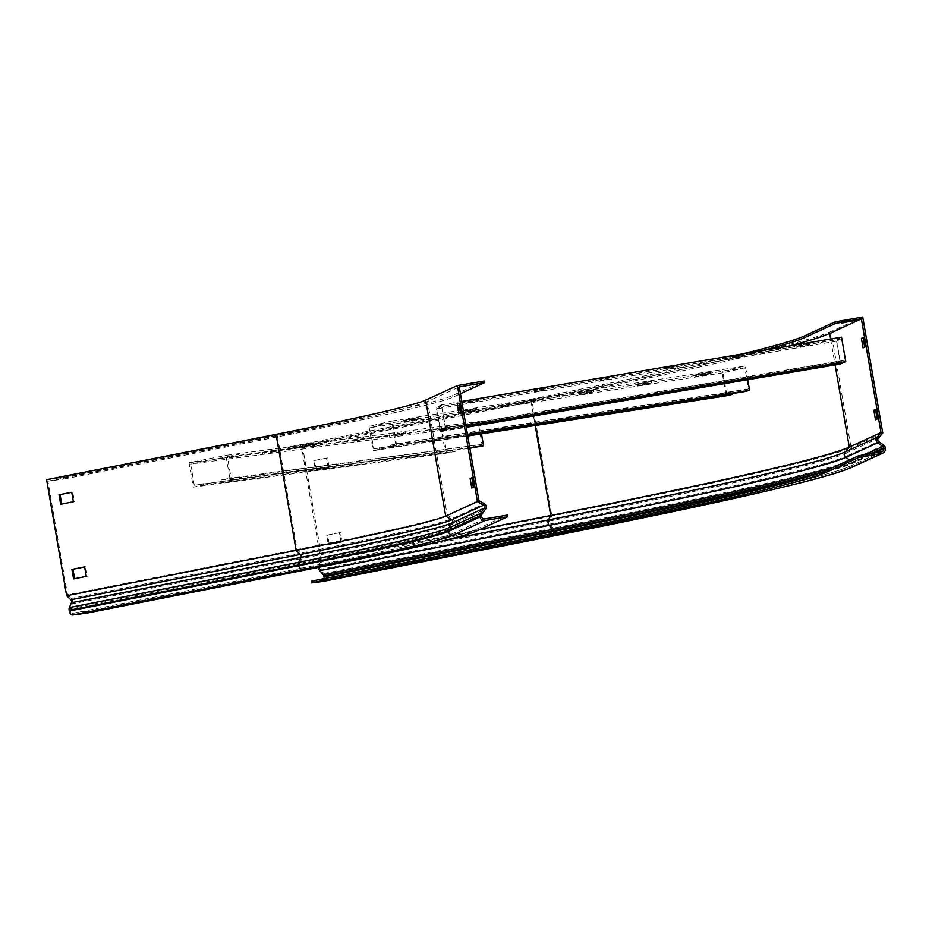 <?xml version="1.0" encoding="UTF-8"?>
<svg xmlns="http://www.w3.org/2000/svg" width="932" height="932" viewBox="0 0 932 932"><rect width="100%" height="100%" fill="white"/><g stroke="black" fill="none" stroke-linecap="round" stroke-linejoin="round"><path stroke-width="0.7" stroke-dasharray="4.66 3.5" d="M87.049 613.081L86.769 611.45L316.251 566.132A440.766 13.246 170.2 0 0 475.809 529.586L507.521 515.047M67.465 596.527L67.908 595.198L71.24 598.449A3.716 2.318 -101.2 0 1 72.312 603.819L70.296 608.631A2.062 1.282 78.8 0 0 70.168 610.122L70.308 610.879A2.749 1.713 78.8 0 0 72.475 613.373L86.769 611.45M46.6 479.689L63.621 477.417L63.9 479.036L47.905 481.18L67.535 594.826L297.017 549.507A414.868 12.465 170.2 0 0 447.197 515.105L452.661 518.32A3.716 3.693 -114.6 0 1 453.826 523.679L450.179 528.863L481.902 514.324M63.621 477.417L293.102 432.099A440.766 13.246 170.2 0 0 452.649 395.541L484.372 381.013M63.9 479.036L293.382 433.73A440.766 13.246 170.2 0 0 452.929 397.172L460.455 393.723M478.908 500.577L447.197 515.105L427.567 401.459L459.278 386.931M460.42 412.725L462.249 412.363L460.618 402.857L459.068 403.568M473.316 487.343L475.145 486.982L473.503 477.475L471.953 478.186M47.905 481.18L277.387 435.873A414.868 12.465 170.2 0 0 427.567 401.459M74.583 578.69L87.282 576.244L85.651 566.749L84.637 566.947M61.698 504.072L74.397 501.626L72.754 492.131L71.752 492.329M74.397 501.626L73.383 501.765M72.754 492.131L71.741 492.271M61.71 504.13L60.685 504.27M87.282 576.244L86.268 576.384M85.651 566.749L84.626 566.889M74.595 578.749L73.581 578.889M475.145 486.982L473.526 487.25M473.503 477.475L471.883 477.755M473.386 487.786L471.767 488.053M462.249 412.363L460.629 412.631M460.618 402.857L458.998 403.137M460.501 413.167L458.882 413.435M194.275 485.257L190.617 464.089L226.15 457.076L229.808 478.233L221.024 479.968L221.315 481.599L231.357 479.619L227.14 455.189L189.068 462.715L193.285 487.133L445.473 453.313L455.515 451.321L455.235 449.702L194.275 485.257L455.235 449.702M203.048 483.522L203.327 485.153L193.285 487.133M481.483 433.858L479.328 421.369L441.255 428.883L445.473 453.313M221.024 479.968L481.995 444.413L478.337 423.245L442.805 430.269L446.463 451.426M481.995 444.413L229.808 478.233M473.491 447.779L473.211 446.148M221.315 481.599L469.879 448.257M231.357 479.619L469.763 447.64M227.14 455.189L479.328 421.369M270.233 450.89L280.474 448.793L270.233 450.89L270.513 452.509L280.753 450.424L270.513 452.509M228.55 456.482L238.778 454.385L228.55 456.482L228.829 458.101L239.058 456.016L228.829 458.101M189.068 462.715L441.255 428.883M311.929 445.298L322.157 443.201L311.929 445.298L312.208 446.929L322.437 444.832L312.208 446.929M353.612 439.706L363.853 437.609L353.612 439.706L353.904 441.337L364.132 439.24L353.904 441.337M395.308 434.114L405.537 432.017L395.308 434.114L395.587 435.745L405.828 433.648L395.587 435.745M437.003 428.522L447.232 426.425L437.003 428.522L437.283 430.153L447.511 428.056L437.283 430.153M203.327 485.153L455.515 451.321M442.805 430.269L190.617 464.089M478.337 423.245L226.15 457.076M444.11 428.289L844.077 360.602L845.289 360.055L841.631 338.887L836.715 341.135L840.373 362.303L440.405 429.978L436.747 408.822L441.663 406.573L445.321 427.73L444.11 428.289L444.389 429.92L445.776 429.279L441.558 404.861L436.293 407.272L440.51 431.691L466.256 427.334M441.617 429.431L441.908 431.05L440.51 431.691M841.526 337.174L836.26 339.586L840.478 364.004M841.584 361.744L841.747 362.676M845.289 360.055L445.321 427.73M844.357 362.233L844.077 360.602M444.389 429.92L466.07 426.25M445.776 429.279L466 425.854M441.558 404.861L461.783 401.436M543.601 388.528L534.118 390.147L544.789 387.968L543.601 388.528L543.88 390.147L534.409 391.766L543.88 390.147M477.475 399.712L468.004 401.331L478.675 399.152L477.475 399.712L477.755 401.343L468.283 402.962L477.755 401.343M436.293 407.272L836.26 339.586M609.714 377.332L600.243 378.951L610.914 376.773L609.714 377.332L609.994 378.963L600.523 380.582L609.994 378.963M675.84 366.148L666.368 367.767L677.04 365.589L675.84 366.148L676.119 367.767L666.648 369.387L676.119 367.767M741.965 354.952L732.482 356.572L743.154 354.393L741.965 354.952L742.245 356.583L732.773 358.203L742.245 356.583M743.433 356.024L743.154 354.393L743.41 356.047M808.079 343.768L798.608 345.388L809.279 343.209L808.079 343.768L808.359 345.399L798.887 347.019L808.359 345.399M809.279 343.209L809.535 344.863L809.279 343.209M441.908 431.05L466.198 426.949M840.373 362.303L440.405 429.978M836.715 341.135L436.747 408.822M841.631 338.887L441.663 406.573M390.182 445.135L743.119 390.193L748.524 388.959L744.878 367.791L722.987 372.812L726.645 393.968L373.697 448.909L370.039 427.741L391.277 422.872L391.929 422.732L395.587 443.888L390.182 445.135L390.461 446.754L396.648 445.345L392.43 420.915L368.979 426.297L373.196 450.715L467.759 436.001M379.103 447.663L379.382 449.294L373.196 450.715M747.744 379.697L745.379 365.985L721.927 371.355L726.144 395.785M732.051 392.733L732.191 393.572M748.524 388.959L395.587 443.888M743.398 391.824L743.119 390.193M390.461 446.754L467.538 434.766M396.648 445.345L467.468 434.324M392.43 420.915L745.379 365.985M470.975 409.742L462.062 411.222L476.776 408.379L470.975 409.742L471.266 411.373L477.056 410.01L462.342 412.841L471.266 411.373M412.631 418.829L403.719 420.297L418.421 417.466L412.631 418.829L412.911 420.46L418.713 419.097L403.999 421.928L412.911 420.46M368.979 426.297L721.927 371.355M529.329 400.667L520.405 402.135L535.119 399.304L529.329 400.667L529.609 402.298L535.399 400.923L520.685 403.766L529.609 402.298M587.673 391.58L578.76 393.059L593.463 390.217L587.673 391.58L587.952 393.211L593.754 391.848L579.04 394.679L587.952 393.211M646.016 382.504L637.104 383.972L651.817 381.141L646.016 382.504L646.307 384.135L652.097 382.761L637.383 385.603L646.307 384.135M704.371 373.417L695.447 374.897L710.161 372.054L704.371 373.417L704.65 375.048L710.44 373.685L695.726 376.516L704.65 375.048M379.382 449.294L467.678 435.559M726.645 393.968L373.697 448.909M722.987 372.812L370.039 427.741M744.878 367.791L391.929 422.732M289.596 447.104L288.093 447.232L290.633 446.626L290.912 448.257L288.372 448.863L289.875 448.735L289.596 447.104L302.352 445.391L322.402 561.425L319.804 566.388A2.062 1.282 78.8 0 0 319.618 568.007A2.062 1.282 78.8 0 0 320.247 569.394L323.788 573.46A3.716 2.318 -101.2 0 1 324.907 575.964L325.047 576.722A4.404 2.749 -101.2 0 1 323.276 581.382M321.889 562.404L321.016 561.25L318.93 565.223A3.716 2.318 78.8 0 0 318.523 567.378M290.912 448.257L515.105 403.987A798.887 23.999 170.2 0 0 762.562 350.537M290.633 446.626L514.825 402.356A798.887 23.999 170.2 0 0 741.534 354.102M289.875 448.735L301.618 447.162L531.1 401.843L535.189 425.505M321.016 561.25L301.618 447.162M323.917 578.667A2.749 1.713 -101.2 0 1 322.856 579.786A2.749 1.713 -101.2 0 1 322.787 579.797L311.253 581.277M788.635 346.133A824.785 24.78 -9.8 0 1 531.1 401.843M313.362 444.18L300.675 446.684L319.315 443.376L313.362 444.18L313.082 442.549L300.395 445.053L313.082 442.549M321.249 560.796L479.852 529.481M341.007 542.214L339.365 532.72L326.678 535.224L328.309 544.719L342.021 542.075L340.39 532.58L327.691 535.085L329.334 544.579L342.021 542.075M328.111 467.596L326.48 458.101L313.781 460.606L315.424 470.101L329.136 467.468L327.493 457.962L314.806 460.478L316.449 469.973L329.136 467.468M882.755 433.031L851.044 447.57L846.466 452.987L878.189 438.448M877.035 419.05L878.853 418.678L877.222 409.183L875.672 409.882M864.605 347.147L866.434 346.774L864.803 337.279L863.253 337.99M862.717 317.008L830.995 331.536L851.044 447.57A826.439 24.826 170.2 0 1 551.884 516.107L549.298 521.07A820.976 24.663 170.2 0 0 846.466 452.987A2.062 2.05 65.4 0 0 846.862 456.004L878.573 441.465M302.352 445.391L531.846 400.084A826.439 24.826 170.2 0 0 830.995 331.536M322.402 561.425L551.884 516.107L531.846 400.084M850.881 319.897L841.433 321.493L850.881 319.897L851.067 321.027M852.629 319.094L852.908 320.713M843.18 320.69L843.46 322.321M841.433 321.493L841.712 323.124M300.395 445.053L300.675 446.684M319.035 441.745L319.315 443.376M306.348 444.261L306.628 445.88M866.434 346.774L864.814 347.053M864.803 337.279L863.183 337.547M864.686 347.578L863.067 347.857M878.853 418.678L877.233 418.946M877.222 409.183L875.602 409.451M877.105 419.482L875.486 419.75M327.493 457.962L326.48 458.101M316.449 469.973L315.424 470.101M314.806 460.478L313.781 460.606M340.39 532.58L339.365 532.72M329.334 544.579L328.309 544.719M327.691 535.085L326.678 535.224M316.531 567.763L316.251 566.132M69.376 607.582L70.296 608.631L299.789 563.324A415.474 12.477 170.2 0 0 450.179 528.863A2.062 2.05 65.4 0 0 449.83 530.401L449.97 531.158L481.681 516.631M71.391 602.771L72.312 603.819L301.805 558.513L299.789 563.324A2.062 1.282 78.8 0 0 299.661 564.804L299.789 565.573A414.868 12.465 170.2 0 0 449.97 531.158A2.749 2.738 65.4 0 0 453.138 533.419L484.85 518.879M70.797 599.789L71.24 598.449L300.721 553.13A3.716 2.318 -101.2 0 1 301.805 558.513A419.983 12.617 170.2 0 0 453.826 523.679L485.549 509.14M293.102 432.099L293.382 433.73M452.649 395.541L452.929 397.172M476.089 531.205L475.809 529.586M70.168 610.122L299.661 564.804A414.868 12.465 170.2 0 0 449.83 530.401L481.553 515.862M277.387 435.873L297.017 549.507L300.721 553.13A419.738 12.605 170.2 0 0 452.661 518.32L484.372 503.793M70.308 610.879L299.789 565.573A2.749 1.713 78.8 0 0 301.956 568.054A417.629 12.547 170.2 0 0 453.138 533.419M72.475 613.373L301.956 568.054M222.876 458.905L222.597 457.274M237.287 456.435L237.008 454.804M231.334 457.239L231.054 455.608M264.56 453.313L264.28 451.682M278.983 450.843L278.703 449.212M273.018 451.647L272.738 450.016M306.255 447.721L305.976 446.09M314.713 446.055L314.433 444.424M320.666 445.251L320.387 443.62M347.939 442.129L347.659 440.498M356.408 440.463L356.117 438.832M362.362 439.659L362.082 438.028M389.634 436.537L389.355 434.906M398.092 434.871L397.813 433.24M404.045 434.067L403.766 432.436M431.33 430.945L431.038 429.326M439.788 429.279L439.508 427.648M445.741 428.475L445.461 426.856M468.307 402.939L468.027 401.308M478.92 400.807L478.64 399.176M469.483 402.403L469.204 400.772M534.432 391.743L534.153 390.124M545.045 389.611L544.766 387.992M535.597 391.207L535.317 389.588M600.558 380.559L600.266 378.928M601.722 380.023L601.443 378.392M611.171 378.427L610.891 376.796M666.368 367.767L666.648 369.387L666.392 367.744M667.848 368.839L667.557 367.208M677.284 367.231L677.005 365.612M732.797 358.179L732.517 356.548L732.773 358.203M733.962 357.643L733.682 356.012M798.922 346.995L798.631 345.364L798.887 347.019M800.087 346.459L799.807 344.828M404.581 421.753L404.302 420.122M418.13 419.26L417.839 417.641M409.789 420.565L409.509 418.934M462.924 412.678L462.645 411.047M476.473 410.185L476.194 408.554M468.132 411.478L467.852 409.847M521.268 403.591L520.988 401.96M526.487 402.403L526.207 400.772M534.817 401.098L534.537 399.467M579.622 394.516L579.343 392.885M584.83 393.316L584.55 391.685M593.171 392.023L592.88 390.392M637.966 385.429L637.686 383.798M643.173 384.24L642.894 382.609M651.515 382.935L651.235 381.305M696.309 376.353L696.029 374.722M701.528 375.153L701.248 373.522M709.858 373.86L709.578 372.229M444.471 540.443L318.93 565.223L319.804 566.388L549.298 521.07A2.062 1.282 78.8 0 0 549.111 522.689A2.062 1.282 78.8 0 0 549.729 524.087A820.836 24.663 170.2 0 0 846.862 456.004L852.034 459.697A3.716 3.693 -114.6 0 1 853.549 462.097L853.677 462.866A4.404 4.38 -114.6 0 1 851.196 467.596M319.723 570.64L320.247 569.394L549.729 524.087L553.282 528.141A3.716 2.318 -101.2 0 1 554.4 530.646L554.528 531.403A4.404 2.749 -101.2 0 1 552.758 536.075M514.825 402.356L515.105 403.987M883.757 445.158L852.034 459.697A825.344 24.791 170.2 0 1 553.282 528.141L323.788 573.46L323.264 574.706M313.024 582.768L312.744 581.149M849.506 459.907L851.091 461.037A2.062 2.05 -114.6 0 1 851.93 462.377L852.058 463.134A2.749 2.738 -114.6 0 1 849.833 466.303L881.556 451.775M811.609 475.681A824.785 24.78 170.2 0 0 852.058 463.134L874.111 453.034M823.34 471.732A824.785 24.78 170.2 0 0 851.93 462.377L871.28 453.511M833.639 467.177A824.179 24.756 170.2 0 0 851.091 461.037L865.315 454.525M830.622 339.027L835.095 364.925M553.41 533.349A2.749 1.713 -101.2 0 1 552.338 534.479A2.749 1.713 -101.2 0 1 552.268 534.479A822.024 24.698 170.2 0 0 849.833 466.303M322.787 579.797L552.268 534.479M325.047 576.722L554.528 531.403A826.439 24.826 170.2 0 0 853.677 462.866L885.4 448.327M324.907 575.964L554.4 530.646A826.439 24.826 170.2 0 0 853.549 462.097L885.272 447.57M221.094 459.325L220.814 457.694M239.058 456.016L238.778 454.385M262.789 453.733L262.509 452.102M280.753 450.424L280.474 448.793M322.437 444.832L322.157 443.201M304.484 448.141L304.205 446.51M364.132 439.24L363.853 437.609M346.168 442.549L345.888 440.929M405.828 433.648L405.537 432.017M387.863 436.957L387.584 435.337M447.511 428.056L447.232 426.425M429.547 431.365L429.268 429.745M468.283 402.962L468.004 401.331M478.955 400.783L478.675 399.152M534.409 391.766L534.118 390.147M545.069 389.588L544.789 387.968M611.194 378.404L610.914 376.773M600.523 380.582L600.243 378.951M677.319 367.22L677.04 365.589M403.999 421.928L403.719 420.297M418.713 419.097L418.421 417.466M462.342 412.841L462.062 411.222M477.056 410.01L476.776 408.379M535.399 400.923L535.119 399.304M520.685 403.766L520.405 402.135M593.754 391.848L593.463 390.217M579.04 394.679L578.76 393.059M652.097 382.761L651.817 381.141M637.383 385.603L637.104 383.972M710.44 373.685L710.161 372.054M695.726 376.516L695.447 374.897M322.856 579.786L552.338 534.479C723.418 500.589 822.805 477.801 850.508 466.093L882.231 451.566M288.372 448.863L288.093 447.232"/><path stroke-width="1.4" d="M276.082 434.382L46.6 479.689L66.638 595.723L70.797 599.789A2.062 1.282 -101.2 0 1 71.391 602.771L69.376 607.582A3.716 2.318 78.8 0 0 69.154 610.262L69.283 611.019A4.404 2.749 78.8 0 0 72.754 614.992L87.049 613.081L316.531 567.763A440.766 13.246 170.2 0 0 476.089 531.205L507.8 516.678L507.521 515.047L484.85 518.879A2.749 2.738 65.4 0 1 481.681 516.631L481.553 515.862A2.062 2.05 65.4 0 1 481.902 514.324L485.549 509.14A3.716 3.693 -114.6 0 0 484.372 503.793L478.908 500.577L459.278 386.931L484.652 382.633L484.372 381.013L457.379 385.58L425.668 400.108A413.214 12.419 -9.8 0 1 276.082 434.382L296.131 550.404A413.214 12.419 170.2 0 0 445.706 516.142L451.834 519.741A2.062 2.05 -114.6 0 1 452.486 522.724L484.197 508.185L480.551 513.369A3.716 3.693 65.4 0 0 479.933 516.142L480.062 516.899A4.404 4.38 65.4 0 0 485.129 520.51L507.8 516.678M460.455 393.723L484.652 382.633M66.638 595.723L296.131 550.404L300.279 554.47A418.678 12.582 170.2 0 0 451.834 519.741L483.557 505.214L477.417 501.602L457.379 385.58M484.372 503.793L483.557 505.214A2.062 2.05 -114.6 0 1 484.197 508.185L485.549 509.14M459.068 403.568L460.42 412.725M471.953 478.186L473.316 487.343M84.637 566.947L72.952 569.254L74.583 578.69M71.752 492.329L60.067 494.636L61.698 504.072M477.417 501.602L445.706 516.142L425.668 400.108M460.629 412.631L458.998 403.137L457.239 403.94L458.882 413.435L460.629 412.631M473.526 487.25L471.883 477.755L470.124 478.559L471.767 488.053L473.526 487.25M86.268 576.384L84.626 566.889L71.939 569.394L73.581 578.889L86.268 576.384M73.383 501.765L71.741 492.271L59.042 494.776L60.685 504.27L73.383 501.765M60.067 494.636L59.042 494.776M72.952 569.254L71.939 569.394M471.743 478.279L470.124 478.559M458.859 403.661L457.239 403.94M481.483 433.858L483.545 445.787L469.879 448.257M469.763 447.64L483.545 445.787M841.747 362.676L840.478 364.004L466.256 427.334M466.07 426.25L844.357 362.233L845.743 361.593L845.231 358.61L841.526 337.174L461.783 401.436M466 425.854L845.743 361.593M466.198 426.949L841.864 363.375M732.191 393.572L732.331 394.364L726.144 395.785L467.759 436.001M747.744 379.697L749.596 390.403L743.398 391.824L467.538 434.766M467.468 434.324L749.596 390.403M467.678 435.559L732.331 394.364M860.644 455.375L865.63 454.467L865.91 456.098L858.43 457.577L858.151 455.946L860.644 455.375M741.534 354.102A798.887 23.999 170.2 0 0 804.013 336.103L835.002 321.901L862.717 317.008L882.755 433.031L878.189 438.448A2.062 2.05 65.4 0 0 878.573 441.465L883.757 445.158A3.716 3.693 -114.6 0 1 885.272 447.57L885.4 448.327A4.404 4.38 -114.6 0 1 881.835 453.406L865.91 456.098M318.523 567.378A3.716 2.318 78.8 0 0 318.604 568.147A3.716 2.318 78.8 0 0 319.723 570.64L323.264 574.706A2.062 1.282 -101.2 0 1 323.893 576.092L324.021 576.861A2.749 1.713 -101.2 0 1 323.917 578.667M881.847 434.102L880.6 433.031L876.93 437.376A3.716 3.693 65.4 0 0 877.629 442.817L882.814 446.51A2.062 2.05 -114.6 0 1 883.653 447.849L883.781 448.607A2.749 2.738 -114.6 0 1 881.556 451.775L865.63 454.467M842.47 320.433L842.761 322.053L861.378 318.907L881.008 432.553L849.285 447.08A824.785 24.78 -9.8 0 1 550.73 515.489L548.424 519.916A3.716 2.318 78.8 0 0 548.086 522.829A3.716 2.318 78.8 0 0 549.204 525.333L552.758 529.388A2.062 1.282 -101.2 0 1 553.375 530.786L553.503 531.543A2.749 1.713 -101.2 0 1 553.41 533.349M762.562 350.537A798.887 23.999 170.2 0 0 804.293 337.733L835.282 323.532L835.002 321.901M323.276 581.382A4.404 2.749 -101.2 0 1 323.171 581.405A4.404 2.749 -101.2 0 1 323.066 581.428L311.533 582.896L311.253 581.277L313.781 580.671L537.985 536.401A798.887 23.999 170.2 0 0 827.162 470.147L858.151 455.946M313.781 580.671L314.061 582.302L538.265 538.032A798.887 23.999 170.2 0 0 827.441 471.767L858.43 457.577M877.233 418.946L875.602 409.451L873.843 410.255L875.486 419.75L877.233 418.946M864.814 347.053L863.183 337.547L861.424 338.351L863.067 347.857L864.814 347.053M861.378 318.907L829.655 333.435A824.785 24.78 -9.8 0 1 788.635 346.133M852.908 320.713L841.712 323.124L852.908 320.713M842.761 322.053L835.282 323.532M479.852 529.481L550.73 515.489L535.189 425.505M875.672 409.882L877.035 419.05M863.253 337.99L864.605 347.147M314.061 582.302L311.533 582.896M863.044 338.083L861.424 338.351M875.463 409.987L873.843 410.255M478.64 502.325L479.467 500.892M70.797 599.789L300.279 554.47A2.062 1.282 -101.2 0 1 300.885 557.452A418.806 12.582 170.2 0 0 452.486 522.724L448.84 527.908L480.551 513.369L481.902 514.324M71.391 602.771L300.885 557.452L298.869 562.264A414.309 12.442 170.2 0 0 448.84 527.908A3.716 3.693 65.4 0 0 448.21 530.669L448.35 531.438A4.404 4.38 65.4 0 0 453.418 535.05L485.129 520.51M69.376 607.582L298.869 562.264A3.716 2.318 78.8 0 0 298.636 564.943L298.764 565.701A413.214 12.419 170.2 0 0 448.35 531.438L480.062 516.899M69.154 610.262L298.636 564.943A413.214 12.419 170.2 0 0 448.21 530.669L479.933 516.142M69.283 611.019L298.764 565.701A4.404 2.749 78.8 0 0 302.248 569.685A417.629 12.547 170.2 0 0 453.418 535.05M72.754 614.992L302.248 569.685M444.471 540.443L548.424 519.916A819.915 24.628 170.2 0 0 845.219 451.915A3.716 3.693 65.4 0 0 845.907 457.344L877.629 442.817L878.573 441.465M835.095 364.925L849.285 447.08L845.219 451.915L876.93 437.376L878.189 438.448M883.757 445.158L882.814 446.51L865.315 454.525M804.013 336.103L804.293 337.733M538.265 538.032L537.985 536.401M827.441 471.767L827.162 470.147M874.111 453.034L883.781 448.607M871.28 453.511L883.653 447.849M319.723 570.64L549.204 525.333A819.671 24.628 170.2 0 0 845.907 457.344L849.506 459.907M829.655 333.435L830.622 339.027M324.021 576.861L553.503 531.543A824.785 24.78 170.2 0 0 811.609 475.681M323.893 576.092L553.375 530.786A824.785 24.78 170.2 0 0 823.34 471.732M323.264 574.706L552.758 529.388A824.179 24.756 170.2 0 0 833.639 467.177M552.758 536.075A4.404 2.749 -101.2 0 1 552.664 536.098C723.675 502.243 823.189 479.409 851.196 467.596A4.404 4.38 -114.6 0 1 850.112 467.934L881.835 453.406M323.171 581.405L552.664 536.098A4.404 2.749 -101.2 0 1 552.56 536.11A822.024 24.698 170.2 0 0 850.112 467.934M323.066 581.428L552.56 536.11M851.196 467.596L882.919 453.068"/></g></svg>
